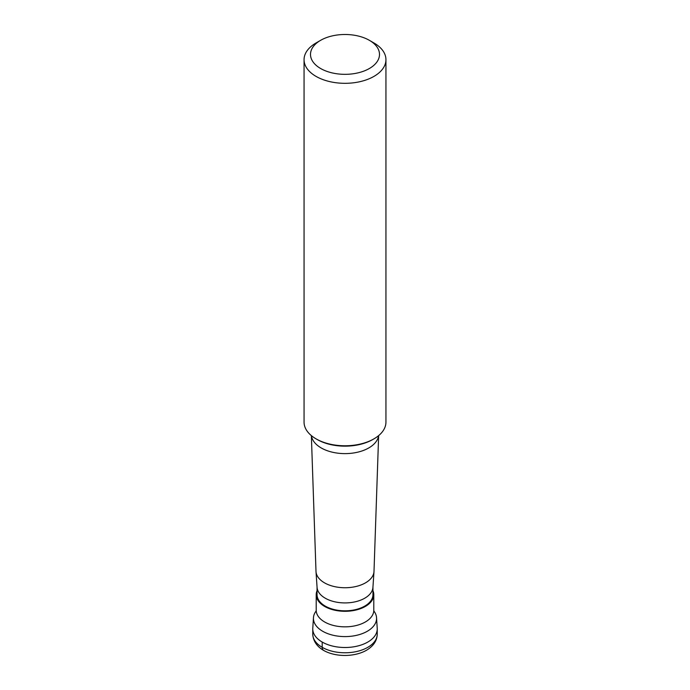 <?xml version="1.0" encoding="UTF-8"?>
<svg xmlns="http://www.w3.org/2000/svg" width="690" height="690" viewBox="0 0 690 690"><rect width="100%" height="100%" fill="white"/><g stroke="black" fill="none" stroke-linecap="round" stroke-linejoin="round"><path stroke-width="1.03" d="M312.76 628.9A32.24 18.613 0 0 0 332.666 646.09A32.24 18.613 0 0 0 367.796 642.062A32.24 18.613 0 0 0 377.24 628.9L377.24 634.162A32.24 18.613 180 0 1 367.796 647.323A32.24 18.613 180 0 1 332.666 651.36A32.24 18.613 180 0 1 312.76 634.162L312.76 628.9M316.098 611.047A31.559 18.225 0 0 0 313.458 617.697A31.559 18.225 0 0 0 332.382 635.076A31.559 18.225 0 0 0 367.322 631.255A31.559 18.225 0 0 0 376.542 617.697A31.559 18.225 0 0 0 373.902 611.047M376.542 617.697L377.214 628.211A32.24 18.613 180 0 1 367.796 642.062A32.24 18.613 180 0 1 332.114 645.961A32.24 18.613 180 0 1 312.786 628.211L313.458 617.697M317.046 590.7A28.79 16.62 0 0 0 316.21 594.677A28.79 16.62 0 0 0 333.986 610.038A28.79 16.62 0 0 0 365.355 606.432A28.79 16.62 0 0 0 373.79 594.677A28.79 16.62 0 0 0 372.954 590.7M372.954 587.095L372.954 594.677A27.954 16.137 180 0 1 364.76 606.087A27.954 16.137 180 0 1 334.305 609.589A27.954 16.137 180 0 1 317.046 594.677L317.046 587.095M316.011 571.639L317.072 587.414A27.954 16.137 0 0 0 334.805 601.809A27.954 16.137 0 0 0 364.76 598.196A27.954 16.137 0 0 0 372.928 587.414L373.989 571.639A29.015 16.75 180 0 1 365.519 582.834A29.015 16.75 0 0 1 334.417 586.586A29.015 16.75 0 0 1 316.011 571.639A29.015 16.75 0 0 1 315.994 571.32L311.363 435.606M385.943 59.676L385.943 422.133A40.943 23.641 180 0 1 373.954 438.849L372.816 439.504A39.339 22.71 180 0 1 317.184 439.504L316.046 438.849A40.943 23.641 180 0 1 304.057 422.133L304.057 59.676A40.943 23.641 0 0 0 329.328 81.515A40.943 23.641 0 0 0 373.954 76.392A40.943 23.641 0 0 0 385.943 59.676A40.943 23.641 0 0 0 373.954 42.97L369.392 40.331A34.491 19.915 0 0 0 320.609 40.331L316.046 42.961A40.943 23.641 0 0 0 316.046 42.97A40.943 23.641 0 0 0 304.057 59.676M372.85 439.487L373.954 438.849A40.943 23.641 180 0 1 316.046 438.849M316.046 42.97L320.609 40.331A34.491 19.915 0 0 0 320.609 68.5A34.491 19.915 0 0 0 369.392 68.5A34.491 19.915 0 0 0 369.392 40.331M378.638 435.606L374.006 571.32A29.015 16.75 180 0 1 373.989 571.639M322.204 642.062L322.204 647.323A6.452 3.726 120 0 0 323.55 650.282M373.946 611.168L373.79 610.219A28.79 16.62 180 0 1 365.355 621.975A28.79 16.62 180 0 1 333.986 625.58A28.79 16.62 180 0 1 316.21 610.219L316.055 611.168M311.414 435.657A33.681 19.449 0 0 0 333.305 452.407A33.681 19.449 0 0 0 368.814 447.922A33.681 19.449 0 0 0 378.586 435.657M377.24 634.162C377.033 640.76 373.437 646.133 366.459 650.273C348.459 660.632 313.941 655.595 312.76 634.162M316.21 594.677L316.21 610.219M373.79 594.677L373.79 610.219"/></g></svg>

